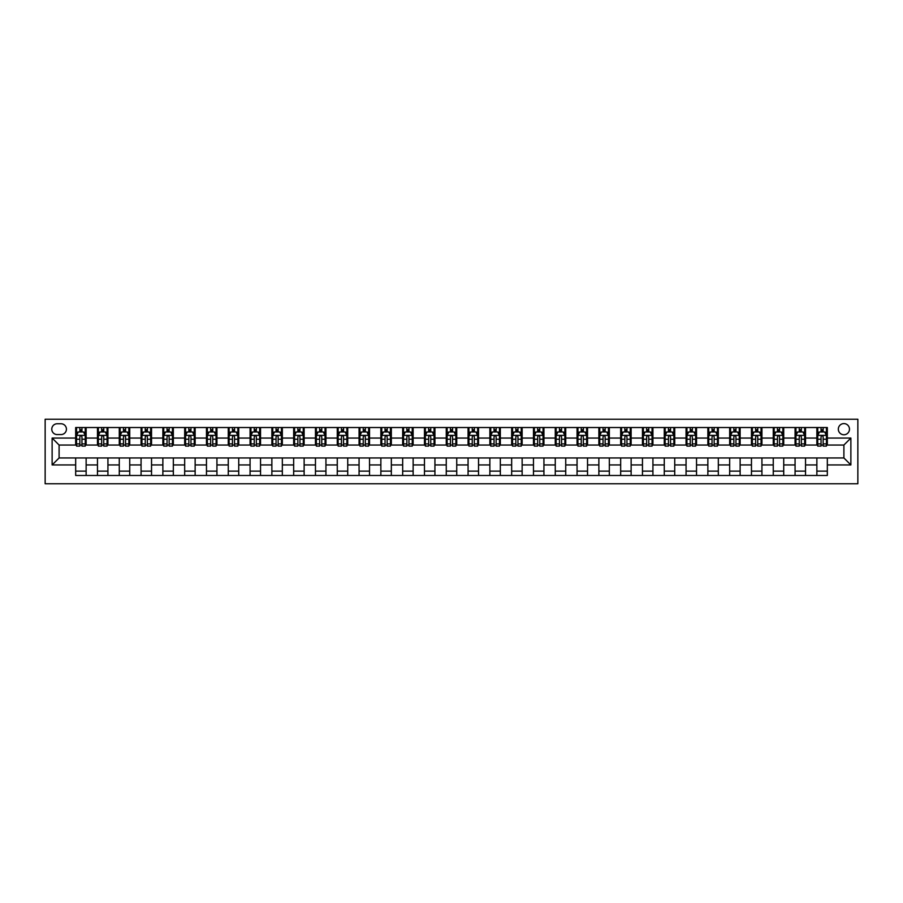 <?xml version="1.0" encoding="UTF-8"?>
<svg xmlns="http://www.w3.org/2000/svg" width="903" height="903" viewBox="0 0 903 903"><rect width="100%" height="100%" fill="white"/><g stroke="black" fill="none" stroke-linecap="round" stroke-linejoin="round"><path stroke-width="1.35" d="M843.899 423.597A5.576 5.576 0 0 0 838.323 429.173A5.576 5.576 0 0 0 843.899 434.761A5.576 5.576 0 0 0 849.475 429.173A5.576 5.576 0 0 0 843.899 423.597M45.15 483.76L857.85 483.76L857.85 419.24L45.15 419.24L45.15 483.76M57.182 434.58L61.02 434.58A5.407 5.407 0 0 0 66.427 429.173A5.407 5.407 0 0 0 61.02 423.767L57.182 423.767A5.407 5.407 0 0 0 51.776 429.173A5.407 5.407 0 0 0 57.182 434.58M75.671 464.932L52.126 464.932L52.126 438.068L75.671 438.068L75.671 445.044L59.101 445.044L59.101 457.956L75.671 457.956L75.671 475.475L827.329 475.475L827.329 457.956L843.899 457.956L843.899 445.044L827.329 445.044L827.329 438.068L850.874 438.068L850.874 464.932L827.329 464.932M827.329 438.068L827.329 427.525L75.671 427.525L75.671 438.068M816.865 427.525L816.865 445.044L817.734 445.044M821.053 445.044L823.141 445.044M826.459 445.044L827.329 445.044M816.865 445.044L804.663 445.044M795.069 427.525L795.069 445.044L795.938 445.044M799.257 445.044L801.345 445.044M795.069 445.044L782.856 445.044M773.261 427.525L773.261 445.044L774.142 445.044M777.449 445.044L779.549 445.044M773.261 445.044L761.06 445.044M751.465 427.525L751.465 445.044L752.334 445.044M755.653 445.044L757.741 445.044M751.465 445.044L739.264 445.044M729.669 427.525L729.669 445.044L730.538 445.044M733.857 445.044L735.945 445.044M729.669 445.044L717.456 445.044M707.862 427.525L707.862 445.044L708.742 445.044M712.049 445.044L714.149 445.044M707.862 445.044L695.66 445.044M686.066 427.525L686.066 445.044L686.935 445.044M690.253 445.044L692.341 445.044M686.066 445.044L673.864 445.044M664.269 427.525L664.269 445.044L665.139 445.044M668.457 445.044L670.545 445.044M664.269 445.044L652.056 445.044M642.462 427.525L642.462 445.044L643.342 445.044M646.65 445.044L648.749 445.044M642.462 445.044L630.26 445.044M620.666 427.525L620.666 445.044L621.535 445.044M624.853 445.044L626.942 445.044M620.666 445.044L608.464 445.044M598.87 427.525L598.87 445.044L599.739 445.044M603.057 445.044L605.145 445.044M598.87 445.044L586.657 445.044M577.062 427.525L577.062 445.044L577.943 445.044M581.25 445.044L583.349 445.044M577.062 445.044L564.86 445.044M555.266 427.525L555.266 445.044L556.135 445.044M559.454 445.044L561.542 445.044M555.266 445.044L543.064 445.044M533.47 427.525L533.47 445.044L534.339 445.044M537.657 445.044L539.746 445.044M533.47 445.044L521.257 445.044M511.662 427.525L511.662 445.044L512.543 445.044M515.85 445.044L517.95 445.044M511.662 445.044L499.461 445.044M489.866 427.525L489.866 445.044L490.735 445.044M494.054 445.044L496.142 445.044M489.866 445.044L477.664 445.044M468.07 427.525L468.07 445.044L468.939 445.044M472.258 445.044L474.346 445.044M468.07 445.044L455.857 445.044M446.263 427.525L446.263 445.044L447.143 445.044M450.45 445.044L452.55 445.044M446.263 445.044L434.061 445.044M424.466 427.525L424.466 445.044L425.336 445.044M428.654 445.044L430.742 445.044M424.466 445.044L412.265 445.044M402.67 427.525L402.67 445.044L403.539 445.044M406.858 445.044L408.946 445.044M402.67 445.044L390.457 445.044M380.863 427.525L380.863 445.044L381.743 445.044M385.05 445.044L387.15 445.044M380.863 445.044L368.661 445.044M359.067 427.525L359.067 445.044L359.936 445.044M363.254 445.044L365.343 445.044M359.067 445.044L346.865 445.044M337.27 427.525L337.27 445.044L338.14 445.044M341.458 445.044L343.546 445.044M337.27 445.044L325.057 445.044M315.463 427.525L315.463 445.044L316.343 445.044M319.651 445.044L321.75 445.044M315.463 445.044L303.261 445.044M293.667 427.525L293.667 445.044L294.536 445.044M297.855 445.044L299.943 445.044M293.667 445.044L281.465 445.044M271.871 427.525L271.871 445.044L272.74 445.044M276.058 445.044L278.147 445.044M271.871 445.044L259.658 445.044M250.075 427.525L250.075 445.044L250.944 445.044M254.251 445.044L256.35 445.044M250.075 445.044L237.861 445.044M228.267 427.525L228.267 445.044L229.136 445.044M232.455 445.044L234.543 445.044M228.267 445.044L216.065 445.044M206.471 427.525L206.471 445.044L207.34 445.044M210.659 445.044L212.747 445.044M206.471 445.044L194.258 445.044M184.675 427.525L184.675 445.044L185.544 445.044M188.851 445.044L190.951 445.044M184.675 445.044L172.462 445.044M162.867 427.525L162.867 445.044L163.736 445.044M167.055 445.044L169.143 445.044M162.867 445.044L150.666 445.044M141.071 427.525L141.071 445.044L141.94 445.044M145.259 445.044L147.347 445.044M141.071 445.044L128.858 445.044M119.275 427.525L119.275 445.044L120.144 445.044M123.451 445.044L125.551 445.044M119.275 445.044L107.062 445.044M97.468 427.525L97.468 445.044L98.337 445.044M101.655 445.044L103.743 445.044M97.468 445.044L85.266 445.044M75.671 445.044L76.541 445.044M79.859 445.044L81.947 445.044M75.671 457.956L86.135 457.956L86.135 475.475M827.329 457.956L86.135 457.956M86.135 427.525L86.135 445.044M75.671 431.882L76.541 431.882M79.859 431.882L81.947 431.882M85.266 431.882L86.135 431.882M75.671 471.118L86.135 471.118M97.468 457.956L97.468 475.475M107.931 427.525L107.931 445.044M97.468 431.882L98.337 431.882M101.655 431.882L103.743 431.882M107.062 431.882L107.931 431.882M107.931 457.956L107.931 475.475M97.468 471.118L107.931 471.118M119.275 457.956L119.275 475.475M129.739 457.956L129.739 475.475M119.275 471.118L129.739 471.118M129.739 427.525L129.739 445.044M119.275 431.882L120.144 431.882M123.451 431.882L125.551 431.882M128.858 431.882L129.739 431.882M141.071 457.956L141.071 475.475M151.535 457.956L151.535 475.475M141.071 471.118L151.535 471.118M151.535 427.525L151.535 445.044M141.071 431.882L141.94 431.882M145.259 431.882L147.347 431.882M150.666 431.882L151.535 431.882M162.867 457.956L162.867 475.475M173.331 457.956L173.331 475.475M162.867 471.118L173.331 471.118M173.331 427.525L173.331 445.044M162.867 431.882L163.736 431.882M167.055 431.882L169.143 431.882M172.462 431.882L173.331 431.882M184.675 457.956L184.675 475.475M195.138 457.956L195.138 475.475M184.675 471.118L195.138 471.118M195.138 427.525L195.138 445.044M184.675 431.882L185.544 431.882M188.851 431.882L190.951 431.882M194.258 431.882L195.138 431.882M206.471 457.956L206.471 475.475M216.934 457.956L216.934 475.475M206.471 471.118L216.934 471.118M216.934 427.525L216.934 445.044M206.471 431.882L207.34 431.882M210.659 431.882L212.747 431.882M216.065 431.882L216.934 431.882M228.267 457.956L228.267 475.475M238.731 457.956L238.731 475.475M228.267 471.118L238.731 471.118M238.731 427.525L238.731 445.044M228.267 431.882L229.136 431.882M232.455 431.882L234.543 431.882M237.861 431.882L238.731 431.882M250.075 457.956L250.075 475.475M260.538 457.956L260.538 475.475M250.075 471.118L260.538 471.118M260.538 427.525L260.538 445.044M250.075 431.882L250.944 431.882M254.251 431.882L256.35 431.882M259.658 431.882L260.538 431.882M271.871 457.956L271.871 475.475M282.334 457.956L282.334 475.475M271.871 471.118L282.334 471.118M282.334 427.525L282.334 445.044M271.871 431.882L272.74 431.882M276.058 431.882L278.147 431.882M281.465 431.882L282.334 431.882M293.667 457.956L293.667 475.475M304.13 457.956L304.13 475.475M293.667 471.118L304.13 471.118M304.13 427.525L304.13 445.044M293.667 431.882L294.536 431.882M297.855 431.882L299.943 431.882M303.261 431.882L304.13 431.882M315.463 457.956L315.463 475.475M325.938 457.956L325.938 475.475M315.463 471.118L325.938 471.118M325.938 427.525L325.938 445.044M315.463 431.882L316.343 431.882M319.651 431.882L321.75 431.882M325.057 431.882L325.938 431.882M337.27 457.956L337.27 475.475M347.734 457.956L347.734 475.475M337.27 471.118L347.734 471.118M347.734 427.525L347.734 445.044M337.27 431.882L338.14 431.882M341.458 431.882L343.546 431.882M346.865 431.882L347.734 431.882M359.067 457.956L359.067 475.475M369.53 457.956L369.53 475.475M359.067 471.118L369.53 471.118M369.53 427.525L369.53 445.044M359.067 431.882L359.936 431.882M363.254 431.882L365.343 431.882M368.661 431.882L369.53 431.882M380.863 457.956L380.863 475.475M391.338 457.956L391.338 475.475M380.863 471.118L391.338 471.118M391.338 427.525L391.338 445.044M380.863 431.882L381.743 431.882M385.05 431.882L387.15 431.882M390.457 431.882L391.338 431.882M402.67 457.956L402.67 475.475M413.134 457.956L413.134 475.475M402.67 471.118L413.134 471.118M413.134 427.525L413.134 445.044M402.67 431.882L403.539 431.882M406.858 431.882L408.946 431.882M412.265 431.882L413.134 431.882M424.466 457.956L424.466 475.475M434.93 457.956L434.93 475.475M424.466 471.118L434.93 471.118M434.93 427.525L434.93 445.044M424.466 431.882L425.336 431.882M428.654 431.882L430.742 431.882M434.061 431.882L434.93 431.882M446.263 457.956L446.263 475.475M456.737 457.956L456.737 475.475M446.263 471.118L456.737 471.118M456.737 427.525L456.737 445.044M446.263 431.882L447.143 431.882M450.45 431.882L452.55 431.882M455.857 431.882L456.737 431.882M468.07 457.956L468.07 475.475M478.534 457.956L478.534 475.475M468.07 471.118L478.534 471.118M478.534 427.525L478.534 445.044M468.07 431.882L468.939 431.882M472.258 431.882L474.346 431.882M477.664 431.882L478.534 431.882M489.866 457.956L489.866 475.475M500.33 457.956L500.33 475.475M489.866 471.118L500.33 471.118M500.33 427.525L500.33 445.044M489.866 431.882L490.735 431.882M494.054 431.882L496.142 431.882M499.461 431.882L500.33 431.882M511.662 457.956L511.662 475.475M522.137 457.956L522.137 475.475M511.662 471.118L522.137 471.118M522.137 427.525L522.137 445.044M511.662 431.882L512.543 431.882M515.85 431.882L517.95 431.882M521.257 431.882L522.137 431.882M533.47 457.956L533.47 475.475M543.933 457.956L543.933 475.475M533.47 471.118L543.933 471.118M543.933 427.525L543.933 445.044M533.47 431.882L534.339 431.882M537.657 431.882L539.746 431.882M543.064 431.882L543.933 431.882M555.266 457.956L555.266 475.475M565.729 457.956L565.729 475.475M555.266 471.118L565.729 471.118M565.729 427.525L565.729 445.044M555.266 431.882L556.135 431.882M559.454 431.882L561.542 431.882M564.86 431.882L565.729 431.882M577.062 457.956L577.062 475.475M587.537 457.956L587.537 475.475M577.062 471.118L587.537 471.118M587.537 427.525L587.537 445.044M577.062 431.882L577.943 431.882M581.25 431.882L583.349 431.882M586.657 431.882L587.537 431.882M598.87 457.956L598.87 475.475M609.333 457.956L609.333 475.475M598.87 471.118L609.333 471.118M609.333 427.525L609.333 445.044M598.87 431.882L599.739 431.882M603.057 431.882L605.145 431.882M608.464 431.882L609.333 431.882M620.666 457.956L620.666 475.475M631.129 457.956L631.129 475.475M620.666 471.118L631.129 471.118M631.129 427.525L631.129 445.044M620.666 431.882L621.535 431.882M624.853 431.882L626.942 431.882M630.26 431.882L631.129 431.882M642.462 457.956L642.462 475.475M652.925 457.956L652.925 475.475M642.462 471.118L652.925 471.118M652.925 427.525L652.925 445.044M642.462 431.882L643.342 431.882M646.65 431.882L648.749 431.882M652.056 431.882L652.925 431.882M664.269 457.956L664.269 475.475M674.733 457.956L674.733 475.475M664.269 471.118L674.733 471.118M674.733 427.525L674.733 445.044M664.269 431.882L665.139 431.882M668.457 431.882L670.545 431.882M673.864 431.882L674.733 431.882M686.066 457.956L686.066 475.475M696.529 457.956L696.529 475.475M686.066 471.118L696.529 471.118M696.529 427.525L696.529 445.044M686.066 431.882L686.935 431.882M690.253 431.882L692.341 431.882M695.66 431.882L696.529 431.882M707.862 457.956L707.862 475.475M718.325 457.956L718.325 475.475M707.862 471.118L718.325 471.118M718.325 427.525L718.325 445.044M707.862 431.882L708.742 431.882M712.049 431.882L714.149 431.882M717.456 431.882L718.325 431.882M729.669 457.956L729.669 475.475M740.133 457.956L740.133 475.475M729.669 471.118L740.133 471.118M740.133 427.525L740.133 445.044M729.669 431.882L730.538 431.882M733.857 431.882L735.945 431.882M739.264 431.882L740.133 431.882M751.465 457.956L751.465 475.475M761.929 457.956L761.929 475.475M751.465 471.118L761.929 471.118M761.929 427.525L761.929 445.044M751.465 431.882L752.334 431.882M755.653 431.882L757.741 431.882M761.06 431.882L761.929 431.882M773.261 457.956L773.261 475.475M783.725 457.956L783.725 475.475M773.261 471.118L783.725 471.118M783.725 427.525L783.725 445.044M773.261 431.882L774.142 431.882M777.449 431.882L779.549 431.882M782.856 431.882L783.725 431.882M795.069 457.956L795.069 475.475M805.532 457.956L805.532 475.475M795.069 471.118L805.532 471.118M805.532 427.525L805.532 445.044M795.069 431.882L795.938 431.882M799.257 431.882L801.345 431.882M804.663 431.882L805.532 431.882M816.865 457.956L816.865 475.475M816.865 471.118L827.329 471.118M816.865 431.882L817.734 431.882M821.053 431.882L823.141 431.882M826.459 431.882L827.329 431.882M59.101 445.044L52.126 438.068M59.101 457.956L52.126 464.932M850.874 438.068L843.899 445.044M850.874 464.932L843.899 457.956M81.947 429.783L79.859 429.783M85.266 443.904L81.947 443.904L81.947 446.093L85.266 446.093L85.266 435.46L83.516 431.973L78.29 431.973L76.541 435.46L76.541 446.093L79.859 446.093L79.859 443.904L76.541 443.904M76.541 435.46L76.541 427.525M85.266 435.46L85.266 427.525M79.859 431.973L79.859 427.525M81.947 427.525L81.947 431.973M81.947 443.904L81.947 436.759C81.247 435.415 80.559 435.415 79.859 436.759L79.859 443.904M103.743 429.783L101.655 429.783M107.062 443.904L103.743 443.904L103.743 446.093L107.062 446.093L107.062 435.46L105.312 431.973L100.086 431.973L98.337 435.46L98.337 446.093L101.655 446.093L101.655 443.904L98.337 443.904M98.337 435.46L98.337 427.525M107.062 435.46L107.062 427.525M101.655 431.973L101.655 427.525M103.743 427.525L103.743 431.973M103.743 443.904L103.743 436.759C103.055 435.415 102.355 435.415 101.655 436.759L101.655 443.904M125.551 429.783L123.451 429.783M128.858 443.904L125.551 443.904L125.551 446.093L128.858 446.093L128.858 435.46L127.12 431.973L121.882 431.973L120.144 435.46L120.144 446.093L123.451 446.093L123.451 443.904L120.144 443.904M120.144 435.46L120.144 427.525M128.858 435.46L128.858 427.525M123.451 431.973L123.451 427.525M125.551 427.525L125.551 431.973M125.551 443.904L125.551 436.759C124.851 435.415 124.151 435.415 123.451 436.759L123.451 443.904M147.347 429.783L145.259 429.783M150.666 443.904L147.347 443.904L147.347 446.093L150.666 446.093L150.666 435.46L148.916 431.973L143.69 431.973L141.94 435.46L141.94 446.093L145.259 446.093L145.259 443.904L141.94 443.904M141.94 435.46L141.94 427.525M150.666 435.46L150.666 427.525M145.259 431.973L145.259 427.525M147.347 427.525L147.347 431.973M147.347 443.904L147.347 436.759C146.647 435.415 145.959 435.415 145.259 436.759L145.259 443.904M169.143 429.783L167.055 429.783M172.462 443.904L169.143 443.904L169.143 446.093L172.462 446.093L172.462 435.46L170.712 431.973L165.486 431.973L163.736 435.46L163.736 446.093L167.055 446.093L167.055 443.904L163.736 443.904M163.736 435.46L163.736 427.525M172.462 435.46L172.462 427.525M167.055 431.973L167.055 427.525M169.143 427.525L169.143 431.973M169.143 443.904L169.143 436.759C168.455 435.415 167.755 435.415 167.055 436.759L167.055 443.904M190.951 429.783L188.851 429.783M194.258 443.904L190.951 443.904L190.951 446.093L194.258 446.093L194.258 435.46L192.52 431.973L187.282 431.973L185.544 435.46L185.544 446.093L188.851 446.093L188.851 443.904L185.544 443.904M185.544 435.46L185.544 427.525M194.258 435.46L194.258 427.525M188.851 431.973L188.851 427.525M190.951 427.525L190.951 431.973M190.951 443.904L190.951 436.759C190.251 435.415 189.551 435.415 188.851 436.759L188.851 443.904M212.747 429.783L210.659 429.783M216.065 443.904L212.747 443.904L212.747 446.093L216.065 446.093L216.065 435.46L214.316 431.973L209.09 431.973L207.34 435.46L207.34 446.093L210.659 446.093L210.659 443.904L207.34 443.904M207.34 435.46L207.34 427.525M216.065 435.46L216.065 427.525M210.659 431.973L210.659 427.525M212.747 427.525L212.747 431.973M212.747 443.904L212.747 436.759C212.047 435.415 211.358 435.415 210.659 436.759L210.659 443.904M234.543 429.783L232.455 429.783M237.861 443.904L234.543 443.904L234.543 446.093L237.861 446.093L237.861 435.46L236.112 431.973L230.886 431.973L229.136 435.46L229.136 446.093L232.455 446.093L232.455 443.904L229.136 443.904M229.136 435.46L229.136 427.525M237.861 435.46L237.861 427.525M232.455 431.973L232.455 427.525M234.543 427.525L234.543 431.973M234.543 443.904L234.543 436.759C233.854 435.415 233.155 435.415 232.455 436.759L232.455 443.904M256.35 429.783L254.251 429.783M259.658 443.904L256.35 443.904L256.35 446.093L259.658 446.093L259.658 435.46L257.919 431.973L252.682 431.973L250.944 435.46L250.944 446.093L254.251 446.093L254.251 443.904L250.944 443.904M250.944 435.46L250.944 427.525M259.658 435.46L259.658 427.525M254.251 431.973L254.251 427.525M256.35 427.525L256.35 431.973M256.35 443.904L256.35 436.759C255.651 435.415 254.951 435.415 254.251 436.759L254.251 443.904M278.147 429.783L276.058 429.783M281.465 443.904L278.147 443.904L278.147 446.093L281.465 446.093L281.465 435.46L279.716 431.973L274.489 431.973L272.74 435.46L272.74 446.093L276.058 446.093L276.058 443.904L272.74 443.904M272.74 435.46L272.74 427.525M281.465 435.46L281.465 427.525M276.058 431.973L276.058 427.525M278.147 427.525L278.147 431.973M278.147 443.904L278.147 436.759C277.447 435.415 276.758 435.415 276.058 436.759L276.058 443.904M299.943 429.783L297.855 429.783M303.261 443.904L299.943 443.904L299.943 446.093L303.261 446.093L303.261 435.46L301.512 431.973L296.286 431.973L294.536 435.46L294.536 446.093L297.855 446.093L297.855 443.904L294.536 443.904M294.536 435.46L294.536 427.525M303.261 435.46L303.261 427.525M297.855 431.973L297.855 427.525M299.943 427.525L299.943 431.973M299.943 443.904L299.943 436.759C299.254 435.415 298.554 435.415 297.855 436.759L297.855 443.904M321.75 429.783L319.651 429.783M325.057 443.904L321.75 443.904L321.75 446.093L325.057 446.093L325.057 435.46L323.319 431.973L318.082 431.973L316.343 435.46L316.343 446.093L319.651 446.093L319.651 443.904L316.343 443.904M316.343 435.46L316.343 427.525M325.057 435.46L325.057 427.525M319.651 431.973L319.651 427.525M321.75 427.525L321.75 431.973M321.75 443.904L321.75 436.759C321.05 435.415 320.351 435.415 319.651 436.759L319.651 443.904M343.546 429.783L341.458 429.783M346.865 443.904L343.546 443.904L343.546 446.093L346.865 446.093L346.865 435.46L345.115 431.973L339.889 431.973L338.14 435.46L338.14 446.093L341.458 446.093L341.458 443.904L338.14 443.904M338.14 435.46L338.14 427.525M346.865 435.46L346.865 427.525M341.458 431.973L341.458 427.525M343.546 427.525L343.546 431.973M343.546 443.904L343.546 436.759C342.847 435.415 342.158 435.415 341.458 436.759L341.458 443.904M365.343 429.783L363.254 429.783M368.661 443.904L365.343 443.904L365.343 446.093L368.661 446.093L368.661 435.46L366.911 431.973L361.685 431.973L359.936 435.46L359.936 446.093L363.254 446.093L363.254 443.904L359.936 443.904M359.936 435.46L359.936 427.525M368.661 435.46L368.661 427.525M363.254 431.973L363.254 427.525M365.343 427.525L365.343 431.973M365.343 443.904L365.343 436.759C364.654 435.415 363.954 435.415 363.254 436.759L363.254 443.904M387.15 429.783L385.05 429.783M390.457 443.904L387.15 443.904L387.15 446.093L390.457 446.093L390.457 435.46L388.719 431.973L383.482 431.973L381.743 435.46L381.743 446.093L385.05 446.093L385.05 443.904L381.743 443.904M381.743 435.46L381.743 427.525M390.457 435.46L390.457 427.525M385.05 431.973L385.05 427.525M387.15 427.525L387.15 431.973M387.15 443.904L387.15 436.759C386.45 435.415 385.75 435.415 385.05 436.759L385.05 443.904M408.946 429.783L406.858 429.783M412.265 443.904L408.946 443.904L408.946 446.093L412.265 446.093L412.265 435.46L410.515 431.973L405.289 431.973L403.539 435.46L403.539 446.093L406.858 446.093L406.858 443.904L403.539 443.904M403.539 435.46L403.539 427.525M412.265 435.46L412.265 427.525M406.858 431.973L406.858 427.525M408.946 427.525L408.946 431.973M408.946 443.904L408.946 436.759C408.246 435.415 407.558 435.415 406.858 436.759L406.858 443.904M430.742 429.783L428.654 429.783M434.061 443.904L430.742 443.904L430.742 446.093L434.061 446.093L434.061 435.46L432.311 431.973L427.085 431.973L425.336 435.46L425.336 446.093L428.654 446.093L428.654 443.904L425.336 443.904M425.336 435.46L425.336 427.525M434.061 435.46L434.061 427.525M428.654 431.973L428.654 427.525M430.742 427.525L430.742 431.973M430.742 443.904L430.742 436.759C430.054 435.415 429.354 435.415 428.654 436.759L428.654 443.904M452.55 429.783L450.45 429.783M455.857 443.904L452.55 443.904L452.55 446.093L455.857 446.093L455.857 435.46L454.119 431.973L448.881 431.973L447.143 435.46L447.143 446.093L450.45 446.093L450.45 443.904L447.143 443.904M447.143 435.46L447.143 427.525M455.857 435.46L455.857 427.525M450.45 431.973L450.45 427.525M452.55 427.525L452.55 431.973M452.55 443.904L452.55 436.759C451.85 435.415 451.15 435.415 450.45 436.759L450.45 443.904M474.346 429.783L472.258 429.783M477.664 443.904L474.346 443.904L474.346 446.093L477.664 446.093L477.664 435.46L475.915 431.973L470.689 431.973L468.939 435.46L468.939 446.093L472.258 446.093L472.258 443.904L468.939 443.904M468.939 435.46L468.939 427.525M477.664 435.46L477.664 427.525M472.258 431.973L472.258 427.525M474.346 427.525L474.346 431.973M474.346 443.904L474.346 436.759C473.646 435.415 472.958 435.415 472.258 436.759L472.258 443.904M496.142 429.783L494.054 429.783M499.461 443.904L496.142 443.904L496.142 446.093L499.461 446.093L499.461 435.46L497.711 431.973L492.485 431.973L490.735 435.46L490.735 446.093L494.054 446.093L494.054 443.904L490.735 443.904M490.735 435.46L490.735 427.525M499.461 435.46L499.461 427.525M494.054 431.973L494.054 427.525M496.142 427.525L496.142 431.973M496.142 443.904L496.142 436.759C495.454 435.415 494.754 435.415 494.054 436.759L494.054 443.904M517.95 429.783L515.85 429.783M521.257 443.904L517.95 443.904L517.95 446.093L521.257 446.093L521.257 435.46L519.518 431.973L514.281 431.973L512.543 435.46L512.543 446.093L515.85 446.093L515.85 443.904L512.543 443.904M512.543 435.46L512.543 427.525M521.257 435.46L521.257 427.525M515.85 431.973L515.85 427.525M517.95 427.525L517.95 431.973M517.95 443.904L517.95 436.759C517.25 435.415 516.55 435.415 515.85 436.759L515.85 443.904M539.746 429.783L537.657 429.783M543.064 443.904L539.746 443.904L539.746 446.093L543.064 446.093L543.064 435.46L541.315 431.973L536.089 431.973L534.339 435.46L534.339 446.093L537.657 446.093L537.657 443.904L534.339 443.904M534.339 435.46L534.339 427.525M543.064 435.46L543.064 427.525M537.657 431.973L537.657 427.525M539.746 427.525L539.746 431.973M539.746 443.904L539.746 436.759C539.046 435.415 538.357 435.415 537.657 436.759L537.657 443.904M561.542 429.783L559.454 429.783M564.86 443.904L561.542 443.904L561.542 446.093L564.86 446.093L564.86 435.46L563.111 431.973L557.885 431.973L556.135 435.46L556.135 446.093L559.454 446.093L559.454 443.904L556.135 443.904M556.135 435.46L556.135 427.525M564.86 435.46L564.86 427.525M559.454 431.973L559.454 427.525M561.542 427.525L561.542 431.973M561.542 443.904L561.542 436.759C560.853 435.415 560.153 435.415 559.454 436.759L559.454 443.904M583.349 429.783L581.25 429.783M586.657 443.904L583.349 443.904L583.349 446.093L586.657 446.093L586.657 435.46L584.918 431.973L579.681 431.973L577.943 435.46L577.943 446.093L581.25 446.093L581.25 443.904L577.943 443.904M577.943 435.46L577.943 427.525M586.657 435.46L586.657 427.525M581.25 431.973L581.25 427.525M583.349 427.525L583.349 431.973M583.349 443.904L583.349 436.759C582.649 435.415 581.95 435.415 581.25 436.759L581.25 443.904M605.145 429.783L603.057 429.783M608.464 443.904L605.145 443.904L605.145 446.093L608.464 446.093L608.464 435.46L606.714 431.973L601.488 431.973L599.739 435.46L599.739 446.093L603.057 446.093L603.057 443.904L599.739 443.904M599.739 435.46L599.739 427.525M608.464 435.46L608.464 427.525M603.057 431.973L603.057 427.525M605.145 427.525L605.145 431.973M605.145 443.904L605.145 436.759C604.446 435.415 603.746 435.415 603.057 436.759L603.057 443.904M626.942 429.783L624.853 429.783M630.26 443.904L626.942 443.904L626.942 446.093L630.26 446.093L630.26 435.46L628.511 431.973L623.284 431.973L621.535 435.46L621.535 446.093L624.853 446.093L624.853 443.904L621.535 443.904M621.535 435.46L621.535 427.525M630.26 435.46L630.26 427.525M624.853 431.973L624.853 427.525M626.942 427.525L626.942 431.973M626.942 443.904L626.942 436.759C626.253 435.415 625.553 435.415 624.853 436.759L624.853 443.904M648.749 429.783L646.65 429.783M652.056 443.904L648.749 443.904L648.749 446.093L652.056 446.093L652.056 435.46L650.318 431.973L645.081 431.973L643.342 435.46L643.342 446.093L646.65 446.093L646.65 443.904L643.342 443.904M643.342 435.46L643.342 427.525M652.056 435.46L652.056 427.525M646.65 431.973L646.65 427.525M648.749 427.525L648.749 431.973M648.749 443.904L648.749 436.759C648.049 435.415 647.349 435.415 646.65 436.759L646.65 443.904M670.545 429.783L668.457 429.783M673.864 443.904L670.545 443.904L670.545 446.093L673.864 446.093L673.864 435.46L672.114 431.973L666.888 431.973L665.139 435.46L665.139 446.093L668.457 446.093L668.457 443.904L665.139 443.904M665.139 435.46L665.139 427.525M673.864 435.46L673.864 427.525M668.457 431.973L668.457 427.525M670.545 427.525L670.545 431.973M670.545 443.904L670.545 436.759C669.845 435.415 669.146 435.415 668.457 436.759L668.457 443.904M692.341 429.783L690.253 429.783M695.66 443.904L692.341 443.904L692.341 446.093L695.66 446.093L695.66 435.46L693.91 431.973L688.684 431.973L686.935 435.46L686.935 446.093L690.253 446.093L690.253 443.904L686.935 443.904M686.935 435.46L686.935 427.525M695.66 435.46L695.66 427.525M690.253 431.973L690.253 427.525M692.341 427.525L692.341 431.973M692.341 443.904L692.341 436.759C691.653 435.415 690.953 435.415 690.253 436.759L690.253 443.904M714.149 429.783L712.049 429.783M717.456 443.904L714.149 443.904L714.149 446.093L717.456 446.093L717.456 435.46L715.718 431.973L710.48 431.973L708.742 435.46L708.742 446.093L712.049 446.093L712.049 443.904L708.742 443.904M708.742 435.46L708.742 427.525M717.456 435.46L717.456 427.525M712.049 431.973L712.049 427.525M714.149 427.525L714.149 431.973M714.149 443.904L714.149 436.759C713.449 435.415 712.749 435.415 712.049 436.759L712.049 443.904M735.945 429.783L733.857 429.783M739.264 443.904L735.945 443.904L735.945 446.093L739.264 446.093L739.264 435.46L737.514 431.973L732.288 431.973L730.538 435.46L730.538 446.093L733.857 446.093L733.857 443.904L730.538 443.904M730.538 435.46L730.538 427.525M739.264 435.46L739.264 427.525M733.857 431.973L733.857 427.525M735.945 427.525L735.945 431.973M735.945 443.904L735.945 436.759C735.245 435.415 734.545 435.415 733.857 436.759L733.857 443.904M757.741 429.783L755.653 429.783M761.06 443.904L757.741 443.904L757.741 446.093L761.06 446.093L761.06 435.46L759.31 431.973L754.084 431.973L752.334 435.46L752.334 446.093L755.653 446.093L755.653 443.904L752.334 443.904M752.334 435.46L752.334 427.525M761.06 435.46L761.06 427.525M755.653 431.973L755.653 427.525M757.741 427.525L757.741 431.973M757.741 443.904L757.741 436.759C757.053 435.415 756.353 435.415 755.653 436.759L755.653 443.904M779.549 429.783L777.449 429.783M782.856 443.904L779.549 443.904L779.549 446.093L782.856 446.093L782.856 435.46L781.118 431.973L775.88 431.973L774.142 435.46L774.142 446.093L777.449 446.093L777.449 443.904L774.142 443.904M774.142 435.46L774.142 427.525M782.856 435.46L782.856 427.525M777.449 431.973L777.449 427.525M779.549 427.525L779.549 431.973M779.549 443.904L779.549 436.759C778.849 435.415 778.149 435.415 777.449 436.759L777.449 443.904M801.345 429.783L799.257 429.783M804.663 443.904L801.345 443.904L801.345 446.093L804.663 446.093L804.663 435.46L802.914 431.973L797.688 431.973L795.938 435.46L795.938 446.093L799.257 446.093L799.257 443.904L795.938 443.904M795.938 435.46L795.938 427.525M804.663 435.46L804.663 427.525M799.257 431.973L799.257 427.525M801.345 427.525L801.345 431.973M801.345 443.904L801.345 436.759C800.645 435.415 799.945 435.415 799.257 436.759L799.257 443.904M823.141 429.783L821.053 429.783M826.459 443.904L823.141 443.904L823.141 446.093L826.459 446.093L826.459 435.46L824.71 431.973L819.484 431.973L817.734 435.46L817.734 446.093L821.053 446.093L821.053 443.904L817.734 443.904M817.734 435.46L817.734 427.525M826.459 435.46L826.459 427.525M821.053 431.973L821.053 427.525M823.141 427.525L823.141 431.973M823.141 443.904L823.141 436.759C822.452 435.415 821.753 435.415 821.053 436.759L821.053 443.904M97.468 464.932L86.135 464.932M97.468 438.068L86.135 438.068M119.275 438.068L107.931 438.068M119.275 464.932L107.931 464.932M141.071 438.068L129.739 438.068M141.071 464.932L129.739 464.932M162.867 438.068L151.535 438.068M162.867 464.932L151.535 464.932M184.675 438.068L173.331 438.068M184.675 464.932L173.331 464.932M206.471 438.068L195.138 438.068M206.471 464.932L195.138 464.932M228.267 438.068L216.934 438.068M228.267 464.932L216.934 464.932M250.075 438.068L238.731 438.068M250.075 464.932L238.731 464.932M271.871 438.068L260.538 438.068M271.871 464.932L260.538 464.932M293.667 438.068L282.334 438.068M293.667 464.932L282.334 464.932M315.463 438.068L304.13 438.068M315.463 464.932L304.13 464.932M337.27 438.068L325.938 438.068M337.27 464.932L325.938 464.932M359.067 438.068L347.734 438.068M359.067 464.932L347.734 464.932M380.863 438.068L369.53 438.068M380.863 464.932L369.53 464.932M402.67 438.068L391.338 438.068M402.67 464.932L391.338 464.932M424.466 438.068L413.134 438.068M424.466 464.932L413.134 464.932M446.263 438.068L434.93 438.068M446.263 464.932L434.93 464.932M468.07 438.068L456.737 438.068M468.07 464.932L456.737 464.932M489.866 438.068L478.534 438.068M489.866 464.932L478.534 464.932M511.662 438.068L500.33 438.068M511.662 464.932L500.33 464.932M533.47 438.068L522.137 438.068M533.47 464.932L522.137 464.932M555.266 438.068L543.933 438.068M555.266 464.932L543.933 464.932M577.062 438.068L565.729 438.068M577.062 464.932L565.729 464.932M598.87 438.068L587.537 438.068M598.87 464.932L587.537 464.932M620.666 438.068L609.333 438.068M620.666 464.932L609.333 464.932M642.462 438.068L631.129 438.068M642.462 464.932L631.129 464.932M664.269 438.068L652.925 438.068M664.269 464.932L652.925 464.932M686.066 438.068L674.733 438.068M686.066 464.932L674.733 464.932M707.862 438.068L696.529 438.068M707.862 464.932L696.529 464.932M729.669 438.068L718.325 438.068M729.669 464.932L718.325 464.932M751.465 438.068L740.133 438.068M751.465 464.932L740.133 464.932M773.261 438.068L761.929 438.068M773.261 464.932L761.929 464.932M795.069 438.068L783.725 438.068M795.069 464.932L783.725 464.932M816.865 438.068L805.532 438.068M816.865 464.932L805.532 464.932M85.221 435.37L76.586 435.37M76.541 432.176L78.177 432.176M83.618 432.176L85.266 432.176M79.859 439.23L76.541 439.23M85.266 439.23L81.947 439.23M81.947 430.9L79.859 430.9M107.017 435.37L98.382 435.37M98.337 432.176L99.985 432.176M105.425 432.176L107.062 432.176M101.655 439.23L98.337 439.23M107.062 439.23L103.743 439.23M103.743 430.9L101.655 430.9M128.813 435.37L120.189 435.37M120.144 432.176L121.781 432.176M127.221 432.176L128.858 432.176M123.451 439.23L120.144 439.23M128.858 439.23L125.551 439.23M125.551 430.9L123.451 430.9M150.62 435.37L141.985 435.37M141.94 432.176L143.577 432.176M149.018 432.176L150.666 432.176M145.259 439.23L141.94 439.23M150.666 439.23L147.347 439.23M147.347 430.9L145.259 430.9M172.417 435.37L163.782 435.37M163.736 432.176L165.384 432.176M170.825 432.176L172.462 432.176M167.055 439.23L163.736 439.23M172.462 439.23L169.143 439.23M169.143 430.9L167.055 430.9M194.213 435.37L185.589 435.37M185.544 432.176L187.181 432.176M192.621 432.176L194.258 432.176M188.851 439.23L185.544 439.23M194.258 439.23L190.951 439.23M190.951 430.9L188.851 430.9M216.02 435.37L207.385 435.37M207.34 432.176L208.977 432.176M214.417 432.176L216.065 432.176M210.659 439.23L207.34 439.23M216.065 439.23L212.747 439.23M212.747 430.9L210.659 430.9M237.816 435.37L229.181 435.37M229.136 432.176L230.784 432.176M236.225 432.176L237.861 432.176M232.455 439.23L229.136 439.23M237.861 439.23L234.543 439.23M234.543 430.9L232.455 430.9M259.612 435.37L250.989 435.37M250.944 432.176L252.58 432.176M258.021 432.176L259.658 432.176M254.251 439.23L250.944 439.23M259.658 439.23L256.35 439.23M256.35 430.9L254.251 430.9M281.42 435.37L272.785 435.37M272.74 432.176L274.377 432.176M279.817 432.176L281.465 432.176M276.058 439.23L272.74 439.23M281.465 439.23L278.147 439.23M278.147 430.9L276.058 430.9M303.216 435.37L294.581 435.37M294.536 432.176L296.184 432.176M301.625 432.176L303.261 432.176M297.855 439.23L294.536 439.23M303.261 439.23L299.943 439.23M299.943 430.9L297.855 430.9M325.012 435.37L316.389 435.37M316.343 432.176L317.98 432.176M323.421 432.176L325.057 432.176M319.651 439.23L316.343 439.23M325.057 439.23L321.75 439.23M321.75 430.9L319.651 430.9M346.82 435.37L338.185 435.37M338.14 432.176L339.776 432.176M345.217 432.176L346.865 432.176M341.458 439.23L338.14 439.23M346.865 439.23L343.546 439.23M343.546 430.9L341.458 430.9M368.616 435.37L359.981 435.37M359.936 432.176L361.584 432.176M367.024 432.176L368.661 432.176M363.254 439.23L359.936 439.23M368.661 439.23L365.343 439.23M365.343 430.9L363.254 430.9M390.412 435.37L381.788 435.37M381.743 432.176L383.38 432.176M388.821 432.176L390.457 432.176M385.05 439.23L381.743 439.23M390.457 439.23L387.15 439.23M387.15 430.9L385.05 430.9M412.219 435.37L403.585 435.37M403.539 432.176L405.176 432.176M410.617 432.176L412.265 432.176M406.858 439.23L403.539 439.23M412.265 439.23L408.946 439.23M408.946 430.9L406.858 430.9M434.016 435.37L425.381 435.37M425.336 432.176L426.984 432.176M432.424 432.176L434.061 432.176M428.654 439.23L425.336 439.23M434.061 439.23L430.742 439.23M430.742 430.9L428.654 430.9M455.812 435.37L447.188 435.37M447.143 432.176L448.78 432.176M454.22 432.176L455.857 432.176M450.45 439.23L447.143 439.23M455.857 439.23L452.55 439.23M452.55 430.9L450.45 430.9M477.619 435.37L468.984 435.37M468.939 432.176L470.576 432.176M476.016 432.176L477.664 432.176M472.258 439.23L468.939 439.23M477.664 439.23L474.346 439.23M474.346 430.9L472.258 430.9M499.415 435.37L490.78 435.37M490.735 432.176L492.383 432.176M497.824 432.176L499.461 432.176M494.054 439.23L490.735 439.23M499.461 439.23L496.142 439.23M496.142 430.9L494.054 430.9M521.212 435.37L512.588 435.37M512.543 432.176L514.179 432.176M519.62 432.176L521.257 432.176M515.85 439.23L512.543 439.23M521.257 439.23L517.95 439.23M517.95 430.9L515.85 430.9M543.019 435.37L534.384 435.37M534.339 432.176L535.976 432.176M541.416 432.176L543.064 432.176M537.657 439.23L534.339 439.23M543.064 439.23L539.746 439.23M539.746 430.9L537.657 430.9M564.815 435.37L556.18 435.37M556.135 432.176L557.783 432.176M563.224 432.176L564.86 432.176M559.454 439.23L556.135 439.23M564.86 439.23L561.542 439.23M561.542 430.9L559.454 430.9M586.611 435.37L577.988 435.37M577.943 432.176L579.579 432.176M585.02 432.176L586.657 432.176M581.25 439.23L577.943 439.23M586.657 439.23L583.349 439.23M583.349 430.9L581.25 430.9M608.419 435.37L599.784 435.37M599.739 432.176L601.375 432.176M606.816 432.176L608.464 432.176M603.057 439.23L599.739 439.23M608.464 439.23L605.145 439.23M605.145 430.9L603.057 430.9M630.215 435.37L621.58 435.37M621.535 432.176L623.183 432.176M628.623 432.176L630.26 432.176M624.853 439.23L621.535 439.23M630.26 439.23L626.942 439.23M626.942 430.9L624.853 430.9M652.011 435.37L643.387 435.37M643.342 432.176L644.979 432.176M650.42 432.176L652.056 432.176M646.65 439.23L643.342 439.23M652.056 439.23L648.749 439.23M648.749 430.9L646.65 430.9M673.819 435.37L665.184 435.37M665.139 432.176L666.775 432.176M672.216 432.176L673.864 432.176M668.457 439.23L665.139 439.23M673.864 439.23L670.545 439.23M670.545 430.9L668.457 430.9M695.615 435.37L686.98 435.37M686.935 432.176L688.583 432.176M694.023 432.176L695.66 432.176M690.253 439.23L686.935 439.23M695.66 439.23L692.341 439.23M692.341 430.9L690.253 430.9M717.411 435.37L708.787 435.37M708.742 432.176L710.379 432.176M715.819 432.176L717.456 432.176M712.049 439.23L708.742 439.23M717.456 439.23L714.149 439.23M714.149 430.9L712.049 430.9M739.218 435.37L730.583 435.37M730.538 432.176L732.175 432.176M737.616 432.176L739.264 432.176M733.857 439.23L730.538 439.23M739.264 439.23L735.945 439.23M735.945 430.9L733.857 430.9M761.015 435.37L752.38 435.37M752.334 432.176L753.982 432.176M759.423 432.176L761.06 432.176M755.653 439.23L752.334 439.23M761.06 439.23L757.741 439.23M757.741 430.9L755.653 430.9M782.811 435.37L774.187 435.37M774.142 432.176L775.779 432.176M781.219 432.176L782.856 432.176M777.449 439.23L774.142 439.23M782.856 439.23L779.549 439.23M779.549 430.9L777.449 430.9M804.618 435.37L795.983 435.37M795.938 432.176L797.575 432.176M803.015 432.176L804.663 432.176M799.257 439.23L795.938 439.23M804.663 439.23L801.345 439.23M801.345 430.9L799.257 430.9M826.414 435.37L817.779 435.37M817.734 432.176L819.382 432.176M824.823 432.176L826.459 432.176M821.053 439.23L817.734 439.23M826.459 439.23L823.141 439.23M823.141 430.9L821.053 430.9"/></g></svg>
